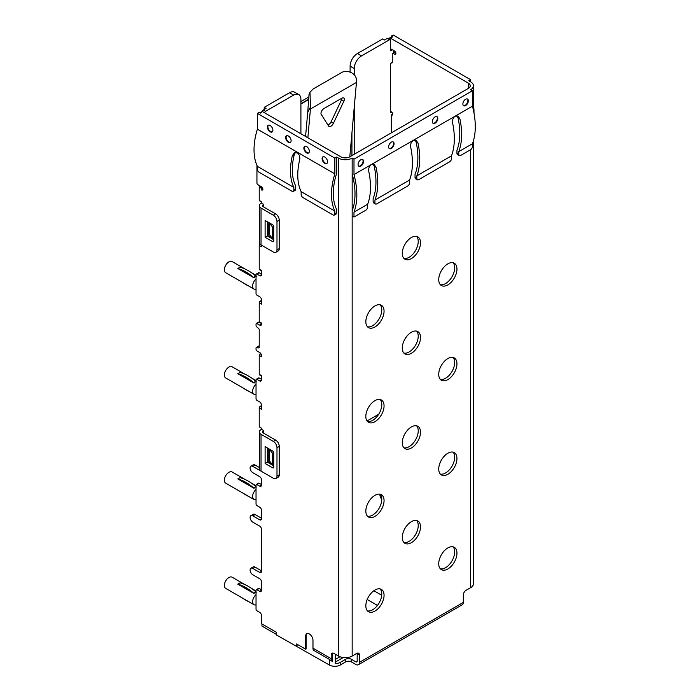 <?xml version="1.0" encoding="UTF-8"?>
<svg xmlns="http://www.w3.org/2000/svg" width="700" height="700" viewBox="0 0 700 700"><rect width="100%" height="100%" fill="white"/><g stroke="black" fill="none" stroke-linecap="round" stroke-linejoin="round"><path stroke-width="1.05" d="M242.716 282.546A45.106 26.04 -120 0 0 245.936 284.594A45.106 26.04 -120 0 0 249.156 286.265M261.494 323.47L259.49 322.315A1.286 0.744 -60 0 1 259.219 321.72L259.219 302.785L261.494 304.098L261.494 299.889A2.581 1.488 -120 0 0 259.674 296.73L256.944 295.155A1.286 0.744 60 0 1 256.034 293.58L256.034 289.196A6.44 3.719 -60 0 1 253.951 289.03L225.697 272.72A6.44 3.719 -60 0 1 224.709 267.558A6.44 3.719 -60 0 1 228.918 261.879A6.44 3.719 -60 0 1 232.146 261.564L244.991 268.975M253.951 289.03A6.44 3.719 -60 0 1 252.77 284.602A6.44 3.719 -60 0 1 256.034 279.011L256.034 274.636A1.286 0.744 60 0 1 256.296 274.05A1.286 0.744 60 0 1 256.944 274.111L259.674 275.686A2.581 1.488 -120 0 0 260.96 275.817A2.581 1.488 -120 0 0 261.494 274.636L261.494 270.428L259.219 269.115L259.219 245.438A1.286 0.744 -60 0 1 259.928 244.002M256.034 276.29A45.106 26.04 -120 0 0 240.074 267.172L237.799 268.485L254.074 277.882L254.642 276.727L256.349 276.57M242.716 387.765A45.106 26.04 -120 0 0 245.936 389.812A45.106 26.04 -120 0 0 249.156 391.484M261.494 428.164L259.49 427.009A1.286 0.744 -60 0 1 259.219 426.414L259.219 408.004L261.494 409.316L261.494 405.108A2.581 1.488 -120 0 0 259.674 401.949L256.944 400.374A1.286 0.744 60 0 1 256.034 398.799L256.034 394.424A6.44 3.719 -60 0 1 253.951 394.249L225.697 377.939A6.44 3.719 -60 0 1 224.709 372.776A6.44 3.719 -60 0 1 228.918 367.098A6.44 3.719 -60 0 1 232.146 366.783L244.991 374.194M253.951 394.249A6.44 3.719 -60 0 1 252.77 389.821A6.44 3.719 -60 0 1 256.034 384.23L256.034 379.855A1.286 0.744 60 0 1 256.296 379.269A1.286 0.744 60 0 1 256.944 379.33L259.674 380.905A2.581 1.488 -120 0 0 260.96 381.036A2.581 1.488 -120 0 0 261.494 379.855L261.494 375.646L259.219 374.334L259.219 355.39A1.286 0.744 -60 0 1 260.129 353.815L260.715 353.474M256.034 381.509A45.106 26.04 -120 0 0 240.074 372.391L237.799 373.704L254.074 383.101L254.642 381.946L256.349 381.789M242.716 492.984A45.106 26.04 -120 0 0 245.936 495.031A45.106 26.04 -120 0 0 249.156 496.702M473.454 140.718L473.454 583.721A9.669 5.582 180 0 1 470.627 587.668L466.069 590.293A3.867 2.231 120 0 0 463.33 595.026L463.33 602.394A5.154 2.975 60 0 1 462.262 604.756L358.382 664.729A5.154 2.975 -120 0 1 355.81 664.475L351.251 661.841A3.867 2.231 0 0 0 345.783 661.841L340.322 665A7.735 4.462 180 0 1 329.385 665L276.535 635.014L276.535 632.38L261.494 623.7L261.494 615.545A2.581 1.488 -120 0 0 259.674 612.395L256.944 610.811A1.286 0.744 60 0 1 256.034 609.236L256.034 604.861A6.44 3.719 -60 0 1 253.951 604.686A6.44 3.719 -60 0 1 252.77 600.259A6.44 3.719 -60 0 1 256.034 594.668L256.034 590.293A1.286 0.744 60 0 1 256.296 589.706A1.286 0.744 60 0 1 256.944 589.767L259.674 591.351A2.581 1.488 -120 0 0 260.96 591.474A2.581 1.488 -120 0 0 261.494 590.293L261.494 581.875A2.581 1.488 -120 0 0 259.674 578.716L252.84 574.779A3.867 2.231 60 0 1 250.311 571.366A3.867 2.231 60 0 1 250.906 568.269A3.867 2.231 60 0 1 252.84 568.461L259.674 572.407A2.581 1.488 -120 0 0 260.96 572.539A2.581 1.488 -120 0 0 261.494 571.358L261.494 529.27A2.581 1.488 -120 0 0 259.674 526.111L252.84 522.165A3.867 2.231 60 0 1 250.311 518.761A3.867 2.231 60 0 1 250.906 515.664A3.867 2.231 60 0 1 252.84 515.856L259.674 519.794A2.581 1.488 -120 0 0 260.96 519.925A2.581 1.488 -120 0 0 261.494 518.744L261.494 510.326A2.581 1.488 -120 0 0 259.674 507.168L256.944 505.593A1.286 0.744 60 0 1 256.034 504.017L256.034 499.642A6.44 3.719 -60 0 1 253.951 499.468L225.697 483.157A6.44 3.719 -60 0 1 224.709 477.995A6.44 3.719 -60 0 1 228.918 472.316A6.44 3.719 -60 0 1 232.146 472.001L244.991 479.412M253.951 499.468A6.44 3.719 -60 0 1 252.77 495.04A6.44 3.719 -60 0 1 256.034 489.449L256.034 485.074A1.286 0.744 60 0 1 256.296 484.488A1.286 0.744 60 0 1 256.944 484.549L259.674 486.124A2.581 1.488 -120 0 0 260.96 486.255A2.581 1.488 -120 0 0 261.494 485.074L261.494 479.815A2.581 1.488 -120 0 0 259.674 476.656L252.84 472.71A3.867 2.231 60 0 1 250.311 469.306A3.867 2.231 60 0 1 250.906 466.209A3.867 2.231 60 0 1 252.84 466.401L262.868 472.185A1.286 0.744 -120 0 0 262.876 472.194M256.034 486.727A45.106 26.04 -120 0 0 240.074 477.61L237.799 478.923L254.074 488.32L254.642 487.165L256.349 487.008M242.716 598.202A45.106 26.04 -120 0 0 245.936 600.25A45.106 26.04 -120 0 0 249.156 601.921M253.951 604.686L225.697 588.376A6.44 3.719 -60 0 1 224.709 583.214A6.44 3.719 -60 0 1 228.918 577.535A6.44 3.719 -60 0 1 232.146 577.22L244.991 584.64M256.034 591.946A45.106 26.04 -120 0 0 240.074 582.829L237.799 584.141L254.074 593.539L254.642 592.384L256.349 592.226M288.382 136.01A3.867 2.231 -120 0 0 286.449 135.817A3.867 2.231 -120 0 0 285.854 138.915A3.867 2.231 -120 0 0 288.382 142.319A3.867 2.231 -120 0 0 290.308 142.511A3.867 2.231 -120 0 0 290.902 139.414A3.867 2.231 -120 0 0 288.382 136.01M286.685 135.713A3.867 2.231 -120 0 0 286.379 138.862A3.867 2.231 -120 0 0 288.838 142.056A3.867 2.231 -120 0 0 290.526 142.362M306.6 146.528A3.867 2.231 -120 0 0 304.666 146.344A3.867 2.231 -120 0 0 304.08 149.441A3.867 2.231 -120 0 0 306.6 152.845A3.867 2.231 -120 0 0 308.534 153.037A3.867 2.231 -120 0 0 309.129 149.94A3.867 2.231 -120 0 0 306.6 146.528M304.911 146.23A3.867 2.231 -120 0 0 304.596 149.38A3.867 2.231 -120 0 0 307.055 152.582A3.867 2.231 -120 0 0 308.752 152.88M270.156 125.484A3.867 2.231 -120 0 0 268.223 125.3A3.867 2.231 -120 0 0 267.627 128.398A3.867 2.231 -120 0 0 270.156 131.801A3.867 2.231 -120 0 0 272.09 131.994A3.867 2.231 -120 0 0 272.676 128.896A3.867 2.231 -120 0 0 270.156 125.484M268.459 125.186A3.867 2.231 -120 0 0 268.152 128.336A3.867 2.231 -120 0 0 270.611 131.539A3.867 2.231 -120 0 0 272.3 131.836M324.826 157.054A3.867 2.231 -120 0 0 322.892 156.861A3.867 2.231 -120 0 0 322.306 159.959A3.867 2.231 -120 0 0 324.826 163.362A3.867 2.231 -120 0 0 326.76 163.555A3.867 2.231 -120 0 0 327.355 160.457A3.867 2.231 -120 0 0 324.826 157.054M323.137 156.756A3.867 2.231 -120 0 0 322.822 159.906A3.867 2.231 -120 0 0 325.281 163.1A3.867 2.231 -120 0 0 326.979 163.406M435.085 123.2A3.867 2.231 120 0 0 437.614 119.788A3.867 2.231 120 0 0 437.019 116.69A3.867 2.231 120 0 0 435.085 116.883A3.867 2.231 120 0 0 432.556 120.295A3.867 2.231 120 0 0 433.151 123.393A3.867 2.231 120 0 0 435.085 123.2M432.941 123.235A3.867 2.231 120 0 0 434.63 122.938A3.867 2.231 120 0 0 437.089 119.735A3.867 2.231 120 0 0 436.774 116.585M391.344 148.452A3.867 2.231 120 0 0 393.873 145.04A3.867 2.231 120 0 0 393.277 141.942A3.867 2.231 120 0 0 391.344 142.135A3.867 2.231 120 0 0 388.824 145.548A3.867 2.231 120 0 0 389.41 148.645A3.867 2.231 120 0 0 391.344 148.452M389.2 148.487A3.867 2.231 120 0 0 390.889 148.19A3.867 2.231 120 0 0 393.348 144.987A3.867 2.231 120 0 0 393.041 141.838M360.824 166.075A3.867 2.231 120 0 0 363.344 162.671A3.867 2.231 120 0 0 362.757 159.565A3.867 2.231 120 0 0 360.824 159.758A3.867 2.231 120 0 0 358.295 163.17A3.867 2.231 120 0 0 358.89 166.268A3.867 2.231 120 0 0 360.824 166.075M358.671 166.11A3.867 2.231 120 0 0 360.369 165.812A3.867 2.231 120 0 0 362.828 162.61A3.867 2.231 120 0 0 362.512 159.46M465.614 105.578A3.867 2.231 120 0 0 468.134 102.165A3.867 2.231 120 0 0 467.548 99.067A3.867 2.231 120 0 0 465.614 99.26A3.867 2.231 120 0 0 463.085 102.664A3.867 2.231 120 0 0 463.68 105.761A3.867 2.231 120 0 0 465.614 105.578M463.461 105.612A3.867 2.231 120 0 0 465.159 105.306A3.867 2.231 120 0 0 467.617 102.112A3.867 2.231 120 0 0 467.302 98.962M374.946 611.074A12.889 7.438 120 0 0 383.364 599.716A12.889 7.438 120 0 0 381.386 589.391A12.889 7.438 120 0 0 374.946 590.03A12.889 7.438 120 0 0 366.529 601.387A12.889 7.438 120 0 0 368.498 611.712A12.889 7.438 120 0 0 374.946 611.074M367.465 610.881A12.889 7.438 120 0 0 372.671 609.761A12.889 7.438 120 0 0 380.739 599.445A12.889 7.438 120 0 0 380.144 588.91M447.842 568.986A12.889 7.438 120 0 0 456.26 557.629A12.889 7.438 120 0 0 454.282 547.304A12.889 7.438 120 0 0 447.842 547.942A12.889 7.438 120 0 0 439.425 559.3A12.889 7.438 120 0 0 441.402 569.625A12.889 7.438 120 0 0 447.842 568.986M440.361 568.794A12.889 7.438 120 0 0 445.567 567.674A12.889 7.438 120 0 0 453.644 557.358A12.889 7.438 120 0 0 453.049 546.822M411.39 542.684A12.889 7.438 120 0 0 419.816 531.326A12.889 7.438 120 0 0 417.839 521.001A12.889 7.438 120 0 0 411.39 521.64A12.889 7.438 120 0 0 402.973 532.997A12.889 7.438 120 0 0 404.95 543.322A12.889 7.438 120 0 0 411.39 542.684M403.918 542.491A12.889 7.438 120 0 0 409.115 541.371A12.889 7.438 120 0 0 417.191 531.055A12.889 7.438 120 0 0 416.596 520.52M374.946 516.381A12.889 7.438 120 0 0 383.364 505.024A12.889 7.438 120 0 0 381.386 494.699A12.889 7.438 120 0 0 374.946 495.338A12.889 7.438 120 0 0 366.529 506.686A12.889 7.438 120 0 0 368.498 517.02A12.889 7.438 120 0 0 374.946 516.381M367.465 516.18A12.889 7.438 120 0 0 372.671 515.06A12.889 7.438 120 0 0 380.739 504.752A12.889 7.438 120 0 0 380.144 494.218M447.842 474.294A12.889 7.438 120 0 0 456.26 462.936A12.889 7.438 120 0 0 454.282 452.611A12.889 7.438 120 0 0 447.842 453.25A12.889 7.438 120 0 0 439.425 464.599A12.889 7.438 120 0 0 441.402 474.933A12.889 7.438 120 0 0 447.842 474.294M440.361 474.093A12.889 7.438 120 0 0 445.567 472.972A12.889 7.438 120 0 0 453.644 462.665A12.889 7.438 120 0 0 453.049 452.13M411.39 447.983A12.889 7.438 120 0 0 419.816 436.625A12.889 7.438 120 0 0 417.839 426.3A12.889 7.438 120 0 0 411.39 426.939A12.889 7.438 120 0 0 402.973 438.296A12.889 7.438 120 0 0 404.95 448.621A12.889 7.438 120 0 0 411.39 447.983M403.918 447.79A12.889 7.438 120 0 0 409.115 446.67A12.889 7.438 120 0 0 417.191 436.363A12.889 7.438 120 0 0 416.596 425.819M374.946 421.68A12.889 7.438 120 0 0 383.364 410.322A12.889 7.438 120 0 0 381.386 399.998A12.889 7.438 120 0 0 374.946 400.636A12.889 7.438 120 0 0 366.529 411.994A12.889 7.438 120 0 0 368.498 422.319A12.889 7.438 120 0 0 374.946 421.68M367.465 421.488A12.889 7.438 120 0 0 372.671 420.368A12.889 7.438 120 0 0 380.739 410.051A12.889 7.438 120 0 0 380.144 399.516M447.842 379.592A12.889 7.438 120 0 0 456.26 368.235A12.889 7.438 120 0 0 454.282 357.91A12.889 7.438 120 0 0 447.842 358.549A12.889 7.438 120 0 0 439.425 369.906A12.889 7.438 120 0 0 441.402 380.231A12.889 7.438 120 0 0 447.842 379.592M440.361 379.4A12.889 7.438 120 0 0 445.567 378.28A12.889 7.438 120 0 0 453.644 367.964A12.889 7.438 120 0 0 453.049 357.429M411.39 353.29A12.889 7.438 120 0 0 419.816 341.933A12.889 7.438 120 0 0 417.839 331.608A12.889 7.438 120 0 0 411.39 332.246A12.889 7.438 120 0 0 402.973 343.604A12.889 7.438 120 0 0 404.95 353.929A12.889 7.438 120 0 0 411.39 353.29M403.918 353.089A12.889 7.438 120 0 0 409.115 351.969A12.889 7.438 120 0 0 417.191 341.661A12.889 7.438 120 0 0 416.596 331.126M374.946 326.979A12.889 7.438 120 0 0 383.364 315.63A12.889 7.438 120 0 0 381.386 305.296A12.889 7.438 120 0 0 374.946 305.935A12.889 7.438 120 0 0 366.529 317.293A12.889 7.438 120 0 0 368.498 327.618A12.889 7.438 120 0 0 374.946 326.979M367.465 326.786A12.889 7.438 120 0 0 372.671 325.666A12.889 7.438 120 0 0 380.739 315.359A12.889 7.438 120 0 0 380.144 304.815M447.842 284.891A12.889 7.438 120 0 0 456.26 273.543A12.889 7.438 120 0 0 454.282 263.217A12.889 7.438 120 0 0 447.842 263.848A12.889 7.438 120 0 0 439.425 275.205A12.889 7.438 120 0 0 441.402 285.53A12.889 7.438 120 0 0 447.842 284.891M440.361 284.699A12.889 7.438 120 0 0 445.567 283.579A12.889 7.438 120 0 0 453.644 273.271A12.889 7.438 120 0 0 453.049 262.727M411.39 258.589A12.889 7.438 120 0 0 419.816 247.231A12.889 7.438 120 0 0 417.839 236.906A12.889 7.438 120 0 0 411.39 237.545A12.889 7.438 120 0 0 402.973 248.902A12.889 7.438 120 0 0 404.95 259.227A12.889 7.438 120 0 0 411.39 258.589M403.918 258.396A12.889 7.438 120 0 0 409.115 257.276A12.889 7.438 120 0 0 417.191 246.96A12.889 7.438 120 0 0 416.596 236.425M351.251 661.841L351.251 659.216L355.81 661.841A1.934 1.12 -120 0 0 356.773 661.938A1.934 1.12 -120 0 0 357.175 661.054L357.175 653.686L359.45 655.008A3.867 2.231 120 0 0 358.654 653.231A3.867 2.231 120 0 0 356.72 653.424L352.161 656.058A9.669 5.582 180 0 1 338.494 656.058L333.944 653.424A3.867 2.231 -120 0 0 332.01 653.231A3.867 2.231 -120 0 0 331.205 655.008L331.205 658.683L312.979 648.165L312.979 640.273A5.154 2.975 -120 0 0 309.339 633.964A5.154 2.975 -120 0 0 306.757 633.701A5.154 2.975 -120 0 0 305.69 636.064L305.69 649.215L296.581 643.956L296.581 646.59M273.726 226.721A1.61 0.927 -120 0 0 272.589 224.744L265.108 220.43L265.108 237.265L272.589 241.588A1.61 0.927 -120 0 0 273.394 241.666A1.61 0.927 -120 0 0 273.726 240.922L272.738 238.866A6.44 3.719 180 0 1 272.405 238.499L269.211 234.369L269.211 222.793L272.405 226.922A6.44 3.719 0 0 0 272.738 227.299L273.726 226.721L272.738 227.299L273.726 226.721L273.726 240.922L272.589 241.588M273.726 452.944A1.61 0.927 -120 0 0 272.589 450.966L265.108 446.652L265.108 463.488L272.589 467.801A1.61 0.927 -120 0 0 273.394 467.889A1.61 0.927 -120 0 0 273.726 467.145L272.738 465.089A6.44 3.719 180 0 1 272.405 464.721L269.211 460.591L269.211 449.015L272.405 453.145A6.44 3.719 0 0 0 272.738 453.521L273.726 452.944L272.738 453.521L273.726 452.944L273.726 467.145L272.589 467.801M335.283 662.121L343.192 657.554M351.251 659.216A3.867 2.231 0 0 0 345.783 659.216L340.322 662.366A7.735 4.462 180 0 1 335.283 663.67L335.283 654.202M276.535 634.489L261.957 626.071L261.957 623.962M256.034 289.196L256.034 279.011M259.219 355.39L261.494 356.711L261.494 355.652A2.581 1.488 -120 0 0 259.674 352.502L256.944 350.919A1.286 0.744 60 0 1 256.034 349.344L256.034 348.049A1.286 0.744 60 0 1 256.296 347.454A1.286 0.744 60 0 1 256.707 347.419L258.545 347.909A1.286 0.744 -120 0 0 258.956 347.874A1.286 0.744 -120 0 0 259.219 347.287L259.219 329.831A1.286 0.744 -120 0 0 258.545 328.422L256.707 326.795A1.286 0.744 60 0 1 256.034 325.386L256.034 324.091A1.286 0.744 60 0 1 256.296 323.496A1.286 0.744 60 0 1 256.944 323.566L259.674 325.141A2.581 1.488 -120 0 0 260.96 325.273A2.581 1.488 -120 0 0 261.494 324.091L261.494 323.041L259.219 321.72M256.034 394.424L256.034 384.23M261.765 429.152L261.039 429.572A5.801 3.351 0 0 0 259.341 431.944A5.801 3.351 0 0 0 261.039 434.306L273.341 441.411L275.625 440.09L263.777 433.256L263.777 431.672A1.286 0.744 -120 0 0 262.868 430.098L262.412 429.835A1.286 0.744 60 0 1 261.494 428.26L259.219 426.414M275.625 440.09A5.154 2.975 60 0 1 279.265 446.408L279.265 474.819A5.154 2.975 60 0 1 278.197 477.173L275.922 478.494A5.154 2.975 -120 0 0 276.99 476.131L276.99 447.72A5.154 2.975 -120 0 0 273.341 441.411M256.034 499.642L256.034 489.449M256.034 604.861L256.034 594.668M293.842 187.416L257.399 166.373L257.399 169.155A2.581 1.488 -120 0 0 259.219 172.314L292.023 191.249A2.581 1.488 -120 0 0 293.309 191.38A2.581 1.488 -120 0 0 293.842 190.199L293.842 187.416A56.796 32.795 -60 0 1 292.338 155.741L294.315 152.854L297.325 152.862C299.425 154.543 300.195 156.905 299.626 159.95A56.796 32.795 120 0 0 301.14 191.625L301.14 194.407A2.581 1.488 -120 0 0 302.96 197.566L333.025 214.926A2.581 1.488 -120 0 0 334.32 215.049A2.581 1.488 -120 0 0 334.854 213.867L334.854 211.085A56.796 32.795 -60 0 1 334.854 173.889L334.854 158.104L336.674 157.054L338.494 158.104A9.669 5.582 0 0 0 352.161 158.104L352.161 173.889A65.284 37.695 60 0 1 352.161 210.718L352.161 215.976L353.99 217.026L365.829 210.192A2.581 1.488 120 0 0 367.658 207.034L367.658 204.251L353.99 212.135A67.856 39.183 -120 0 0 353.99 174.571L472.448 106.181L472.448 90.764L470.627 89.714A9.669 5.582 180 0 0 473.454 85.767A9.669 5.582 180 0 0 470.627 81.821L468.799 80.771L470.627 79.721L393.172 35L391.344 36.05L392.717 36.837L390.434 38.159A1.934 1.12 -120 0 0 389.471 38.062A1.934 1.12 -120 0 0 389.069 38.946L389.069 39.034M336.674 157.054L336.674 173.285A54.215 31.308 120 0 0 336.674 209.589L336.674 212.817A2.581 1.488 60 0 1 336.14 213.999L334.32 215.049M261.975 187.154A1.286 0.744 120 0 0 261.494 188.352L261.494 189.936A1.934 1.12 -120 0 0 262.465 190.032A1.934 1.12 -120 0 0 262.762 188.484A1.934 1.12 -120 0 0 261.494 186.778L257.854 184.678A1.286 0.744 60 0 1 256.944 183.094L256.944 165.384M261.494 188.352L259.219 187.04L259.219 200.191L261.494 202.037A1.286 0.744 60 0 0 262.412 203.612L262.868 203.875A1.286 0.744 -120 0 1 263.777 205.459L263.777 207.034L275.625 213.876A5.154 2.975 60 0 1 279.265 220.185L279.265 248.596A5.154 2.975 60 0 1 278.197 250.95L275.922 252.271A5.154 2.975 -120 0 0 276.99 249.909L276.99 221.498A5.154 2.975 -120 0 0 273.341 215.189L275.625 213.876M259.219 245.438L261.494 246.75L261.494 246.225A1.286 0.744 60 0 1 261.765 245.639A1.286 0.744 60 0 1 262.412 245.7L262.868 245.963A1.286 0.744 -120 0 0 262.876 245.971M295.348 152.486L294.245 154.639A54.215 31.308 120 0 0 295.671 185.911L295.671 189.149A2.581 1.488 60 0 1 295.137 190.321L293.309 191.38M256.296 274.05L258.571 272.729A1.286 0.744 60 0 1 259.219 272.799L261.494 274.111M260.024 112.796L261.896 111.711A1.934 1.12 60 0 1 262.868 111.808L340.777 156.791A6.44 3.719 0 0 0 349.886 156.791L468.344 88.401A6.44 3.719 0 0 0 470.234 85.767A6.44 3.719 0 0 0 468.344 83.134L390.434 38.159M256.296 589.706L258.571 588.394A1.286 0.744 60 0 1 259.219 588.455L261.494 589.767M250.906 568.269L253.19 566.956A3.867 2.231 60 0 1 255.115 567.149L261.494 570.832M250.906 515.664L253.19 514.343A3.867 2.231 60 0 1 255.115 514.535L261.494 518.219M256.296 484.488L258.571 483.166A1.286 0.744 60 0 1 259.219 483.236L261.494 484.549M250.906 466.209L253.19 464.896A3.867 2.231 60 0 1 255.115 465.08L259.341 467.521M256.296 379.269L258.571 377.947A1.286 0.744 60 0 1 259.219 378.017L261.494 379.33M256.296 347.454L258.571 346.141A1.286 0.744 60 0 1 258.983 346.106L259.219 346.168M256.296 323.496L258.571 322.184A1.286 0.744 60 0 1 259.219 322.245L261.494 323.566M380.082 494.2A3.867 2.231 -120 0 0 381.78 499.1M390.434 48.676L394.537 51.047A1.934 1.12 60 0 1 395.797 52.745A1.934 1.12 60 0 1 395.5 54.303A1.934 1.12 60 0 1 394.537 54.206L393.172 53.41A1.286 0.744 -120 0 0 392.525 53.349A1.286 0.744 -120 0 0 392.262 53.944L392.262 62.361A1.286 0.744 60 0 1 391.991 62.947A1.286 0.744 60 0 1 391.344 62.886L392.262 62.361M390.434 111.282L391.344 111.808A1.934 1.12 60 0 1 392.613 113.514A1.934 1.12 60 0 1 392.315 115.062A1.934 1.12 60 0 1 391.344 114.966L391.344 132.851M334.854 211.085L301.14 191.625M334.854 173.889L257.399 129.168L257.399 113.391L259.219 112.332L260.584 113.12L262.412 111.632M257.399 166.373A56.796 32.795 -60 0 1 257.399 129.168M473.454 104.877A56.796 32.795 -60 0 1 473.988 113.041M300.912 101.57L308.158 97.388M300.912 104.046L308.105 99.899M350.114 72.021L350.114 66.168A10.307 5.95 120 0 1 357.402 53.541L382.69 38.946L384.51 39.996L387.249 38.421A1.286 0.744 -60 0 1 387.887 38.36L390.171 39.672A1.286 0.744 120 0 0 389.524 39.734L361.506 55.913A10.307 5.95 120 0 0 354.217 68.539L354.217 74.804M308.096 99.531L300.912 103.679M262.412 111.545A1.286 0.744 -60 0 1 263.322 109.97L266.053 108.386L264.233 107.336L264.233 109.445M264.233 107.336L289.52 92.741A10.307 5.95 120 0 1 294.674 92.225L298.769 94.596A10.307 5.95 120 0 0 293.615 95.104L265.598 111.282A1.286 0.744 120 0 0 264.688 112.857M416.859 178.623A2.581 1.488 120 0 0 417.392 179.804L415.572 178.754A2.581 1.488 -60 0 1 415.039 177.572L416.859 178.623L416.859 175.84A67.856 39.183 -120 0 0 418.014 143.141L416.124 142.048L415.126 139.982M416.124 142.048A65.284 37.695 60 0 1 415.039 174.414L415.039 177.572M367.658 204.251A67.856 39.183 60 0 0 368.804 171.553C368.349 168.551 369.18 166.224 371.297 164.57L374.246 164.535L376.092 167.344L374.203 166.25L373.214 164.176M374.203 166.25A65.284 37.695 60 0 1 373.126 198.616L373.126 201.775L374.946 202.825L374.946 200.043L409.57 180.049L409.57 182.831A2.581 1.488 120 0 1 407.75 185.99L376.766 203.875A2.581 1.488 120 0 1 375.48 204.006A2.581 1.488 120 0 1 374.946 202.825M417.392 179.804A2.581 1.488 120 0 0 418.688 179.673L449.662 161.787A2.581 1.488 120 0 0 451.491 158.629L451.491 155.846L416.859 175.84M458.78 154.42A2.581 1.488 120 0 0 459.314 155.601L457.485 154.551A2.581 1.488 -60 0 1 456.951 153.37L458.78 154.42L458.78 151.638A67.856 39.183 -120 0 0 459.926 118.939L458.08 116.13L455.131 116.174C453.014 117.828 452.183 120.146 452.637 123.148A67.856 39.183 60 0 1 451.491 155.846M409.57 180.049A67.856 39.183 60 0 0 410.725 147.35C410.261 144.349 411.092 142.021 413.219 140.376L416.168 140.332L418.014 143.141M374.946 200.043A67.856 39.183 -120 0 0 376.092 167.344M353.99 217.026L353.99 212.135M459.926 118.939L458.036 117.854L457.048 115.78M458.036 117.854A65.284 37.695 60 0 1 456.951 150.211L456.951 153.37M459.314 155.601A2.581 1.488 120 0 0 460.6 155.479L470.627 149.686A2.581 1.488 120 0 0 472.448 146.528L472.448 143.745A67.856 39.183 -120 0 0 472.448 106.181M458.78 151.638L472.448 143.745M359.45 655.008L359.45 662.366L463.33 602.394M375.48 204.006L373.66 202.947A2.581 1.488 -60 0 1 373.126 201.775M263.506 430.78L263.322 430.885A2.581 1.488 0 0 0 262.561 431.944A2.581 1.488 0 0 0 263.322 432.994L263.777 433.256M263.506 204.558L263.322 204.662A2.581 1.488 0 0 0 262.561 205.721A2.581 1.488 0 0 0 263.322 206.771L263.777 207.034M391.344 114.966L392.717 114.179M391.746 112.105L391.344 112.332A1.286 0.744 -60 0 1 390.705 112.403A1.286 0.744 -60 0 1 390.434 111.808L390.434 64.461A1.286 0.744 -60 0 1 391.344 62.886M393.627 50.523L393.627 52.719M392.262 49.735L391.344 50.26A1.286 0.744 -60 0 1 390.705 50.321A1.286 0.744 -60 0 1 390.434 49.735L390.434 40.259A1.286 0.744 120 0 0 390.171 39.672M354.217 107.424L354.217 154.289M300.912 133.77L300.912 99.312A10.307 5.95 120 0 0 298.769 94.596M262.868 189.149L261.494 189.936M367.054 420.98L378.691 414.26M259.219 302.785A1.286 0.744 -60 0 1 260.129 301.201L261.494 301.998M261.494 300.274A1.286 0.744 -60 0 1 261.039 300.676L260.129 301.201M261.494 270.865L259.49 269.701A1.286 0.744 -60 0 1 259.219 269.115M275.922 252.271A5.154 2.975 -120 0 1 273.341 252.017L261.039 244.912A5.801 3.351 180 0 1 259.341 242.541L259.341 205.721A5.801 3.351 0 0 0 261.039 208.084L273.341 215.189M261.765 202.93L261.039 203.35A5.801 3.351 0 0 0 259.341 205.721M261.494 201.941L259.49 200.786A1.286 0.744 -60 0 1 259.219 200.191M259.219 187.04A1.286 0.744 -60 0 1 259.752 185.771M351.934 155.61L351.934 132.912M275.922 478.494A5.154 2.975 -120 0 1 273.341 478.24L261.039 471.135A5.801 3.351 180 0 1 259.341 468.764L259.341 431.944M259.219 408.004A1.286 0.744 -60 0 1 260.129 406.42L261.494 407.216M261.494 405.493A1.286 0.744 -60 0 1 261.039 405.895L260.129 406.42M261.494 376.084L259.49 374.92A1.286 0.744 -60 0 1 259.219 374.334M267.382 221.742L267.382 235.944L273.035 239.207M267.382 235.944L265.108 237.265M267.382 447.965L267.382 462.166L273.035 465.43M267.382 462.166L265.108 463.488M307.86 137.786L310.433 108.999A12.889 7.438 -120 0 0 310.441 107.109L310.004 92.207L313.162 88.97L340.953 72.922C346.36 69.151 356.65 72.835 356.457 80.544A12.889 7.438 60 0 1 356.449 82.434L349.799 156.844M310.441 107.109L307.711 112.472L305.567 136.465M268.791 448.779L268.791 461.405A1.286 0.744 -120 0 0 269.701 462.98L272.151 464.398M268.791 222.556L268.791 235.182A1.286 0.744 -120 0 0 269.701 236.757L272.151 238.175M392.525 53.349L394.8 52.036A1.286 0.744 60 0 1 395.447 52.097L395.553 52.159M389.471 38.062L391.746 36.741A1.934 1.12 60 0 1 392.717 36.837M334.854 158.104L257.399 113.391M353.99 174.571L353.99 159.154L352.161 158.104M353.99 159.154L472.448 90.764M357.175 653.686A3.867 2.231 120 0 0 357.14 653.222M297.036 646.327L297.036 644.219M306.994 633.587A5.154 2.975 -120 0 0 306.145 635.801L306.145 648.952L305.69 649.215M329.385 665L329.385 659.4L313.434 650.195A6.44 3.719 120 0 1 312.979 648.165M358.382 664.729A5.154 2.975 -120 0 0 359.45 662.366M329.385 659.4L332.159 661.36L332.649 653.056M391.344 36.977L391.344 36.05M331.205 658.683A6.44 3.719 120 0 0 332.159 661.36M339.999 656.766L335.283 659.488M367.194 599.497L377.221 605.29L376.504 606.567M377.816 604.949L377.221 605.29M373.87 590.73L381.719 595.254M307.711 112.472L309.059 94.062L310.004 92.207M343.822 101.308A3.867 2.004 -55.4 0 0 343.787 98A3.867 2.004 -55.4 0 0 341.863 98.192L323.995 108.509A3.867 2.004 -55.4 0 0 321.221 114.362L328.641 126.114A3.867 2.004 -55.4 0 0 328.947 126.429A3.867 2.004 -55.4 0 0 333.384 123.375L343.822 101.308L341.556 99.741L331.109 121.809L333.384 123.375M327.924 124.976A3.867 2.004 124.6 0 0 331.109 121.809M341.556 99.741A3.867 2.004 124.6 0 0 342.055 98.087M470.627 79.721L470.627 81.821M254.074 593.539A45.106 26.04 -120 0 0 237.799 584.141M254.074 488.32A45.106 26.04 -120 0 0 237.799 478.923M254.074 383.101A45.106 26.04 -120 0 0 237.799 373.704M254.074 277.882A45.106 26.04 -120 0 0 237.799 268.485M357.175 661.054L355.81 661.841M338.494 158.104L338.494 656.058M468.344 88.401L468.344 83.134M357.402 53.541L361.506 55.913M389.524 39.734L387.249 38.421M352.161 210.718L352.161 173.889M352.161 656.058L352.161 215.976M470.627 587.668L470.627 149.686M263.322 204.662L263.322 206.771M263.322 430.885L263.322 432.994M261.257 354.463L260.129 353.815M261.494 300.939L261.039 300.676M263.322 109.97L265.598 111.282M293.615 95.104L289.52 92.741M350.114 66.168L354.217 68.539M391.344 50.26L390.434 49.735M391.344 112.332L390.434 111.808M261.494 406.158L261.039 405.895M261.039 208.084L261.039 244.912M261.039 434.306L261.039 471.135M279.265 220.185L276.99 221.498M276.99 249.909L279.265 248.596M279.265 446.408L276.99 447.72M276.99 476.131L279.265 474.819M272.405 238.499L272.405 226.922M272.405 464.721L272.405 453.145M340.322 662.366L340.322 665M345.783 661.841L345.783 659.216M395.447 52.097L393.172 53.41M395.902 53.41L394.537 54.206M270.637 462.438L269.701 462.98M269.509 460.985L268.791 461.405M270.637 236.215L269.701 236.757M269.509 234.763L268.791 235.182M331.205 655.008L332.159 654.456M261.494 274.636L259.674 275.686M259.219 272.799L256.944 274.111M261.494 324.091L259.674 325.141M259.219 322.245L256.944 323.566M259.192 347.541L258.545 347.909M258.983 346.106L256.707 347.419M261.494 379.855L259.674 380.905M259.219 378.017L256.944 379.33M255.115 465.08L252.84 466.401M261.494 485.074L259.674 486.124M259.219 483.236L256.944 484.549M261.494 518.744L259.674 519.794M255.115 514.535L252.84 515.856M261.494 571.358L259.674 572.407M255.115 567.149L252.84 568.461M261.494 590.293L259.674 591.351M259.219 588.455L256.944 589.767M306.145 635.801L305.69 636.064M356.449 82.434L310.433 108.999M334.854 213.867L336.674 212.817M294.245 154.639L292.338 155.741M293.842 190.199L295.671 189.149M473.454 110.373L473.454 85.767M251.431 588.359L256.034 591.01M251.431 483.14L256.034 485.791M251.431 377.912L256.034 380.572M251.431 272.694L256.034 275.354"/></g></svg>
